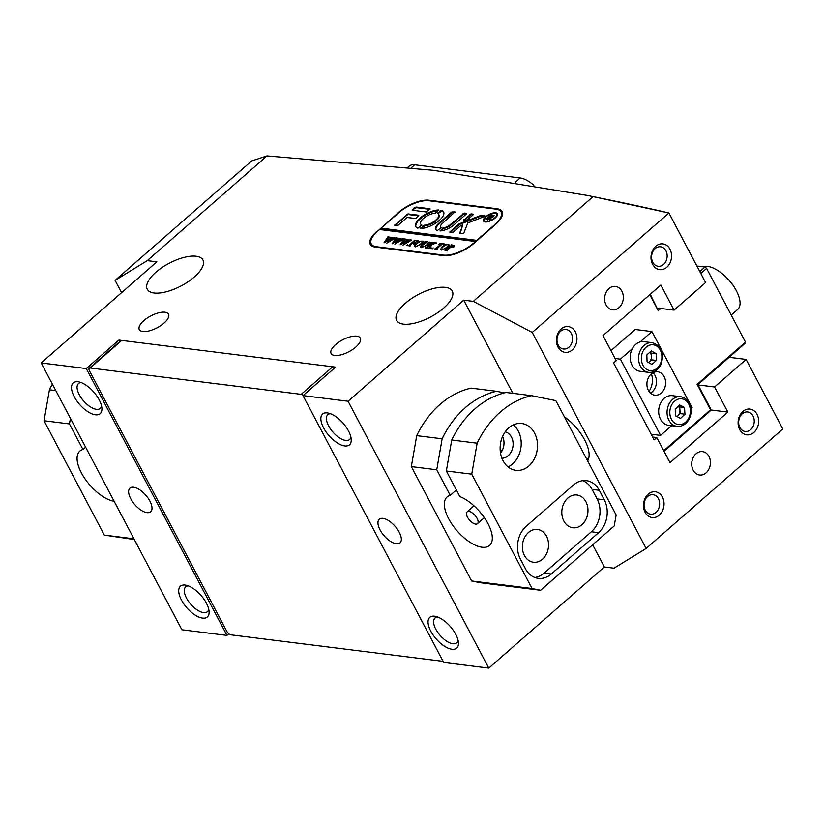 <?xml version="1.0" encoding="UTF-8"?>
<svg xmlns="http://www.w3.org/2000/svg" width="824" height="824" viewBox="0 0 824 824"><rect width="100%" height="100%" fill="white"/><g stroke="black" fill="none" stroke-linecap="round" stroke-linejoin="round"><path stroke-width="1.24" d="M114.155 501.301A32.239 14.842 48.8 0 1 81.391 472.894A32.239 14.842 48.8 0 1 79.825 451.068A32.239 14.842 48.8 0 1 82.936 449.482L69.453 423.917L70.421 418.355M134.312 539.535L104.339 535.106L44.043 420.745L69.453 423.917M104.339 535.106L133.931 538.803M44.043 420.745L49.43 389.783L55.775 390.566M49.43 389.783A94.369 74.448 -82.9 0 1 52.365 384.097M85.603 447.144L82.936 449.482M663.711 450.707L710.515 409.786L697.114 384.375L745.473 342.104L706.611 268.408L700.812 273.475M660.786 308.464L658.252 310.679L649.806 294.652M651.382 373.828A16.511 13.03 -82.9 0 1 649.003 391.41M745.473 342.104L745.174 343.248L697.876 384.612L710.607 408.756L710.226 410.939L664.031 451.325M696.867 265.998L704.984 267.017L706.611 268.408M697.876 384.612L697.114 384.375M650.239 294.271L658.252 310.679M699.792 271.549L704.984 267.017M450.223 495.348L436.741 469.783L411.331 466.611L471.627 580.971L532.046 588.511L540.647 590.272L614.23 525.939L616.146 514.99L555.85 400.629L531.501 395.654A94.369 74.448 97.1 0 0 477.137 443.188L451.727 440.016L446.34 470.978L459.813 496.542A32.239 14.842 48.8 0 1 487.993 523.662A32.239 14.842 48.8 0 1 489.559 545.478A32.239 14.842 48.8 0 1 448.678 518.749A32.239 14.842 48.8 0 1 447.113 496.934A32.239 14.842 48.8 0 1 450.223 495.348L456.352 489.981M500.302 451.562L502.692 449.471M503.052 460.709A23.587 18.612 97.1 0 0 515.896 470.329A23.587 18.612 97.1 0 0 534.457 458.638A23.587 18.612 97.1 0 0 534.591 433.136A23.587 18.612 97.1 0 0 521.746 423.515A23.587 18.612 97.1 0 0 503.186 435.206A23.587 18.612 97.1 0 0 503.052 460.709M508.048 466.909A23.587 18.612 97.1 0 0 518.286 431.096A23.587 18.612 97.1 0 0 513.29 424.896M501.919 458.216A13.369 10.547 97.1 0 0 511.663 450.934A13.369 10.547 97.1 0 0 511.457 437.07A13.369 10.547 97.1 0 0 505.215 431.817M502.599 436.442A13.369 10.547 -82.9 0 1 500.518 453.087M546.508 536.197A16.511 13.03 -82.9 0 1 546.415 554.047A16.511 13.03 -82.9 0 1 533.416 562.236A16.511 13.03 -82.9 0 1 524.424 555.5A16.511 13.03 -82.9 0 1 524.517 537.65A16.511 13.03 -82.9 0 1 537.516 529.461A16.511 13.03 -82.9 0 1 546.508 536.197M585.926 501.734A16.511 13.03 -82.9 0 1 585.833 519.583A16.511 13.03 -82.9 0 1 572.845 527.772A16.511 13.03 -82.9 0 1 563.853 521.036A16.511 13.03 -82.9 0 1 563.935 503.186A16.511 13.03 -82.9 0 1 576.934 494.997A16.511 13.03 -82.9 0 1 585.926 501.734M436.741 469.783L442.138 438.811L416.728 435.639L411.331 466.611M442.138 438.811A94.369 74.448 -82.9 0 1 496.501 391.287L471.091 388.114A94.369 74.448 97.1 0 0 416.728 435.639M496.501 391.287L504.391 392.894M477.137 443.188L471.75 474.15L446.34 470.978M471.75 474.15L532.046 588.511M540.647 590.272L480.238 582.722L471.627 580.971M531.501 395.654L506.091 392.482A94.369 74.448 97.1 0 0 451.727 440.016M525.465 568.745A23.587 18.612 97.1 0 0 538.309 578.366A23.587 18.612 97.1 0 0 551.277 574.019L598.585 532.664A23.587 18.612 97.1 0 0 604.301 499.818L599.275 490.28A23.587 18.612 97.1 0 0 586.431 480.66A23.587 18.612 97.1 0 0 573.463 485.006L526.155 526.371A23.587 18.612 97.1 0 0 520.438 559.208L525.465 568.745M534.766 577.47A23.587 18.612 97.1 0 0 544.087 573.123L591.385 531.758A23.587 18.612 97.1 0 0 597.112 498.922L592.085 489.384A23.587 18.612 97.1 0 0 582.784 480.66M334.791 367.823A3.935 1.813 -131.2 0 0 332.711 366.773L121.736 340.425A3.935 1.813 -131.2 0 0 120.819 340.642L89.291 368.215A3.935 1.813 48.8 0 0 89.476 370.872L226.816 631.359A3.935 1.813 48.8 0 0 230.885 634.841L441.87 661.178A3.935 1.813 48.8 0 0 442.776 660.961A3.935 1.813 48.8 0 0 442.859 660.879L442.776 660.961M89.291 368.215A3.935 1.813 48.8 0 1 90.197 367.998L301.182 394.336A3.935 1.813 48.8 0 1 303.263 395.396M164.965 312.214A16.511 6.726 -27.8 0 0 147.084 318.136A16.511 6.726 -27.8 0 0 139.318 329.569A16.511 6.726 -27.8 0 0 142.892 331.516A16.511 6.726 -27.8 0 0 160.773 325.593A16.511 6.726 -27.8 0 0 168.539 314.16A16.511 6.726 -27.8 0 0 164.965 312.214M356.761 336.161A16.511 6.726 -27.8 0 0 338.891 342.084A16.511 6.726 -27.8 0 0 331.114 353.517A16.511 6.726 -27.8 0 0 334.688 355.463A16.511 6.726 -27.8 0 0 352.569 349.541A16.511 6.726 -27.8 0 0 360.335 338.108A16.511 6.726 -27.8 0 0 356.761 336.161M652.608 264.349A12.978 10.238 -82.9 0 1 655.76 246.283A12.978 10.238 -82.9 0 1 669.953 249.188A12.978 10.238 -82.9 0 1 666.812 267.254A12.978 10.238 -82.9 0 1 652.608 264.349M665.936 250.784A9.826 7.756 97.1 0 0 660.58 246.778A9.826 7.756 97.1 0 0 652.845 251.65A9.826 7.756 97.1 0 0 652.793 262.279A9.826 7.756 97.1 0 0 658.149 266.286A9.826 7.756 97.1 0 0 665.885 261.414A9.826 7.756 97.1 0 0 665.936 250.784M739.705 429.541A12.978 10.238 -82.9 0 1 742.846 411.475A12.978 10.238 -82.9 0 1 757.05 414.379A12.978 10.238 -82.9 0 1 753.909 432.435A12.978 10.238 -82.9 0 1 739.705 429.541M753.033 415.976A9.826 7.756 97.1 0 0 747.677 411.959A9.826 7.756 97.1 0 0 739.942 416.831A9.826 7.756 97.1 0 0 739.89 427.46A9.826 7.756 97.1 0 0 745.236 431.467A9.826 7.756 97.1 0 0 752.971 426.595A9.826 7.756 97.1 0 0 753.033 415.976M645.089 512.25A12.978 10.238 -82.9 0 1 648.241 494.184A12.978 10.238 -82.9 0 1 662.434 497.088A12.978 10.238 -82.9 0 1 659.293 515.154A12.978 10.238 -82.9 0 1 645.089 512.25M658.417 498.685A9.826 7.756 97.1 0 0 653.072 494.678A9.826 7.756 97.1 0 0 645.336 499.55A9.826 7.756 97.1 0 0 645.274 510.18A9.826 7.756 97.1 0 0 650.63 514.186A9.826 7.756 97.1 0 0 658.366 509.314A9.826 7.756 97.1 0 0 658.417 498.685M558.003 347.069A12.978 10.238 -82.9 0 1 561.144 329.003A12.978 10.238 -82.9 0 1 575.348 331.897A12.978 10.238 -82.9 0 1 572.196 349.963A12.978 10.238 -82.9 0 1 558.003 347.069M571.331 333.504A9.826 7.756 97.1 0 0 565.975 329.487A9.826 7.756 97.1 0 0 558.239 334.359A9.826 7.756 97.1 0 0 558.188 344.988A9.826 7.756 97.1 0 0 563.534 348.995A9.826 7.756 97.1 0 0 571.269 344.123A9.826 7.756 97.1 0 0 571.331 333.504M430.777 631.174A20.446 9.414 48.8 0 1 435.412 616.352A20.446 9.414 48.8 0 1 455.713 634.284A20.446 9.414 48.8 0 1 458.422 642.679A20.446 9.414 48.8 0 1 448.246 648.2A20.446 9.414 48.8 0 1 430.777 631.174M437.699 617.032A16.511 7.601 -131.2 0 0 435 618A16.511 7.601 -131.2 0 0 435.803 629.176A16.511 7.601 -131.2 0 0 456.743 642.864A16.511 7.601 -131.2 0 0 458.062 640.32M323.585 427.862A20.446 9.414 48.8 0 1 328.22 413.051A20.446 9.414 48.8 0 1 348.521 430.973A20.446 9.414 48.8 0 1 351.23 439.377A20.446 9.414 48.8 0 1 341.054 444.898A20.446 9.414 48.8 0 1 323.585 427.862M330.506 413.73A16.511 7.601 -131.2 0 0 327.818 414.688A16.511 7.601 -131.2 0 0 328.611 425.864A16.511 7.601 -131.2 0 0 349.551 439.553A16.511 7.601 -131.2 0 0 350.869 437.019M181.445 600.037A20.446 9.414 48.8 0 1 186.07 585.215A20.446 9.414 48.8 0 1 206.381 603.147A20.446 9.414 48.8 0 1 209.09 611.542A20.446 9.414 48.8 0 1 198.914 617.073A20.446 9.414 48.8 0 1 181.445 600.037M188.366 585.895A16.511 7.601 -131.2 0 0 185.668 586.863A16.511 7.601 -131.2 0 0 186.471 598.039A16.511 7.601 -131.2 0 0 207.411 611.727A16.511 7.601 -131.2 0 0 208.719 609.183M74.253 396.735A20.446 9.414 48.8 0 1 78.877 381.914A20.446 9.414 48.8 0 1 99.189 399.846A20.446 9.414 48.8 0 1 101.898 408.241A20.446 9.414 48.8 0 1 91.722 413.761A20.446 9.414 48.8 0 1 74.253 396.735M81.174 382.594A16.511 7.601 -131.2 0 0 78.476 383.562A16.511 7.601 -131.2 0 0 79.279 394.737A16.511 7.601 -131.2 0 0 100.219 408.426A16.511 7.601 -131.2 0 0 101.527 405.882M708.959 456.424A11.793 9.301 97.1 0 0 702.532 451.614A11.793 9.301 97.1 0 0 693.252 457.454A11.793 9.301 97.1 0 0 693.19 470.205A11.793 9.301 97.1 0 0 699.607 475.015A11.793 9.301 97.1 0 0 708.887 469.175A11.793 9.301 97.1 0 0 708.959 456.424M621.863 291.233A11.793 9.301 97.1 0 0 615.435 286.422A11.793 9.301 97.1 0 0 606.155 292.273A11.793 9.301 97.1 0 0 606.093 305.024A11.793 9.301 97.1 0 0 612.52 309.834A11.793 9.301 97.1 0 0 621.801 303.984A11.793 9.301 97.1 0 0 621.863 291.233M403.399 324.131A31.456 12.813 -27.8 0 0 437.451 312.863A31.456 12.813 -27.8 0 0 452.252 291.078A31.456 12.813 -27.8 0 0 445.454 287.37A31.456 12.813 -27.8 0 0 411.403 298.638A31.456 12.813 -27.8 0 0 396.602 320.423A31.456 12.813 -27.8 0 0 403.399 324.131M154.067 292.994A31.456 12.813 -27.8 0 0 188.119 281.726A31.456 12.813 -27.8 0 0 202.92 259.951A31.456 12.813 -27.8 0 0 196.112 256.233A31.456 12.813 -27.8 0 0 162.06 267.512A31.456 12.813 -27.8 0 0 147.269 289.286A31.456 12.813 -27.8 0 0 154.067 292.994M399.238 532.273A15.728 7.241 -131.2 0 0 379.298 519.233A15.728 7.241 -131.2 0 0 380.06 529.873A15.728 7.241 -131.2 0 0 400.001 542.913A15.728 7.241 -131.2 0 0 399.238 532.273M587.625 460.904A33.424 15.378 -131.2 0 0 584.638 439.892A33.424 15.378 -131.2 0 0 564.327 416.707M149.906 501.136A15.728 7.241 -131.2 0 0 129.965 488.096A15.728 7.241 -131.2 0 0 130.728 498.747A15.728 7.241 -131.2 0 0 150.668 511.776A15.728 7.241 -131.2 0 0 149.906 501.136M512.837 393.326L463.706 300.152L473.295 301.347L532.253 332.453L646.14 548.465L613.993 568.189L604.394 566.994L592.683 544.777M532.253 332.453L668.913 212.973L705.591 282.55L674.053 310.112L660.817 285.022L603.003 335.564L616.239 360.665L613.602 362.962L654.143 439.841L656.769 437.544L669.994 462.635L727.819 412.093L714.583 386.992L746.122 359.418L729.116 357.297M463.706 300.152L348.078 401.247L303.005 395.623L335.595 367.133L118.862 340.065L86.273 368.555L226.96 635.397L228.804 633.78M86.273 368.555L41.2 362.931L181.888 629.763L226.96 635.397M646.14 548.465L782.8 428.995L746.122 359.418M147.249 260.642L267.028 155.911L251.753 160.886L115.092 280.366L147.249 260.642L156.838 261.836L41.2 362.931M668.913 212.973L668.831 212.942A3735.285 1718.977 -131.2 0 0 613.128 200.747L587.327 195.432L593.084 196.627L473.295 301.347M121.571 292.664L115.092 280.366M303.005 395.623L443.693 662.455L488.766 668.089L604.394 566.994M376.723 231.523A23.587 9.61 -27.8 0 0 370.233 244.326A23.587 9.61 -27.8 0 0 375.332 247.107L443.425 255.605A23.587 9.61 -27.8 0 0 473.573 243.616L495.657 224.324A23.587 9.61 -27.8 0 0 502.135 211.521A23.587 9.61 -27.8 0 0 497.037 208.74L428.954 200.232A23.587 9.61 -27.8 0 0 398.795 212.221L376.898 231.863M267.028 155.911L433.3 170.321L587.327 195.432M348.078 401.247L488.766 668.089M668.831 212.942L593.084 196.627M656.769 437.544L652.659 437.029M727.819 412.093L710.855 409.971M714.583 386.992L698.041 384.932M674.053 310.112L657.511 308.052M118.862 340.065L119.686 341.63M475.221 524.043A7.859 3.615 -131.2 0 0 477.457 523.683A7.859 3.615 -131.2 0 0 476.324 517.101A7.859 3.615 -131.2 0 0 469.34 511.477A7.859 3.615 -131.2 0 0 467.105 511.838A7.859 3.615 -131.2 0 0 468.238 518.42A7.859 3.615 -131.2 0 0 475.221 524.043M731.228 315.087L737.717 309.412A27.522 12.669 -131.2 0 0 736.378 290.79A27.522 12.669 -131.2 0 0 703.459 266.822M407.859 167.334L409.271 166.098A23.587 10.856 48.8 0 1 414.75 164.8L520.232 177.974A23.587 10.856 48.8 0 1 533.849 185.256M497.13 215.785A7.076 2.884 -27.8 0 0 497.047 214.703L496.718 214.065A7.076 2.884 -27.8 0 0 492.402 213.509A7.076 2.884 -27.8 0 0 486.139 216.825A7.076 2.884 -27.8 0 0 484.193 220.667A7.076 2.884 -27.8 0 0 488.498 221.223A7.076 2.884 -27.8 0 0 494.771 217.907A7.076 2.884 -27.8 0 0 496.718 214.065M485.655 216.774A7.859 3.203 -27.8 0 0 483.492 221.038A7.859 3.203 -27.8 0 0 488.282 221.646A7.859 3.203 -27.8 0 0 495.245 217.969A7.859 3.203 -27.8 0 0 497.408 213.704A7.859 3.203 -27.8 0 0 492.618 213.086A7.859 3.203 -27.8 0 0 485.655 216.774M484.11 219.586A7.859 3.203 -27.8 0 0 483.709 221.326M463.788 233.202L467.774 222.954L483.657 216.825L484.769 215.713L482.03 215.27A2.359 0.958 -27.8 0 0 480.598 215.528L459.751 223.572A2.359 0.958 -27.8 0 0 458.165 224.509L449.75 232.152L453.365 232.059L459.947 226.312A2.359 0.958 152.2 0 1 461.533 225.364L462.758 224.9L459.802 232.832A2.359 0.958 -27.8 0 0 459.792 233.285A2.359 0.958 -27.8 0 0 460.307 233.563L463.788 233.202M439.274 220.43A15.728 6.407 -27.8 0 0 443.6 211.902A15.728 6.407 -27.8 0 0 441.479 210.316L437.585 213.519A10.228 4.161 152.2 0 1 438.728 214.467A10.228 4.161 152.2 0 1 435.917 220.008A10.228 4.161 152.2 0 1 424.175 225.24L420.673 228.495A15.728 6.407 -27.8 0 0 439.274 220.43M443.745 212.232A15.728 6.407 -27.8 0 0 441.808 210.944L437.935 213.684M438.728 214.467L439.068 215.105A10.228 4.161 152.2 0 1 436.257 220.647A10.228 4.161 152.2 0 1 424.504 225.879L420.982 228.495L420.642 227.857M429.634 242.823L429.149 242.04L430.962 242.441L426.667 245.398L421.733 247.499L420.909 246.098L425.071 241.525L427.471 241.834L422.753 245.15L422.032 247.272L426.224 245.387L429.18 242.215M420.673 247.066L420.909 246.098L421.538 246.397M425.019 243.173L425.102 241.71M421.764 247.633L421.435 246.994L422.166 247.53M434.598 243.595L430.88 245.047L431.065 248.58L428.449 248.251L429.603 247.396L429.747 245.264L427.141 247.602L427.388 248.117L424.999 247.818L426.935 246.922L431.56 242.833L431.302 242.308L433.702 242.606L429.86 245.171L434.629 242.72L436.72 242.987L434.598 243.595M430.736 247.365L431.24 248.426M434.866 243.492L434.588 242.895M432.178 248.807L433.228 247.89L432.487 248.776M438.512 244.543L439.934 243.389L444.651 243.976L443.384 245.161L443.219 244.058L442.385 243.956L437.482 248.24L437.142 249.342L434.742 249.044L441.592 243.853L438.512 244.543M443.745 244.821L443.219 244.058M442.076 246.778L445.413 244.79L448.143 244.326L449.07 244.821L447.69 247.468L441.592 249.981L440.603 249.466L442.076 246.778L442.416 247.416L442.972 246.963M473.625 243.101A23.587 9.61 -27.8 0 1 443.466 255.09L376.341 246.706A23.587 9.61 -27.8 0 1 371.243 243.925A23.587 9.61 -27.8 0 1 377.722 231.122L379.565 229.515L475.469 241.494L473.8 243.43M453.89 246.84L449.492 247.88L447.288 250.609L444.898 250.311L450.862 245.892L451.202 244.79L454.508 245.521L453.89 246.84M451.83 245.84L451.233 244.975M415.945 243.523L419.282 241.525L422.012 241.061L422.939 241.556L421.548 244.203L415.461 246.716L414.472 246.211L415.945 243.523L416.274 244.151L416.841 243.698M416.717 241.885L416.656 240.742L415.378 240.577L412.659 242.956L415.451 242.431L413.442 244.192L413.432 243.317L412.402 243.183L409.878 245.439L410.125 245.964L407.736 245.665L409.672 244.769L414.297 240.68L414.039 240.155L418.201 240.67L416.717 241.885M417.593 241.597L416.656 240.742M413.277 244.172L413.432 243.317M406.531 245.603L407.581 244.687L406.829 245.573M409.95 239.815L411.639 240.031L402.946 245.161L405.264 241.7L400.155 244.81L403.987 238.898L406.108 239.166L404.965 239.599L401.978 243.554L405.758 241.041L406.562 239.218L408.786 239.496L407.581 239.949L404.615 243.822L409.95 239.815M401.319 244.316L404.419 240.072L403.812 239.053M405.47 242.081L407.015 240.351L406.613 239.423M410.311 240.474L410.301 239.928M401.875 238.805L403.575 239.022L394.871 244.151L397.199 240.69L392.09 243.801L395.911 237.889L398.033 238.157L396.9 238.589L393.903 242.544L397.693 240.031L398.486 238.208L400.711 238.486L399.506 238.939L396.54 242.812L401.875 238.805M393.254 243.307L396.344 239.063L395.736 238.043M397.405 241.082L398.94 239.341L398.538 238.424M402.246 239.465L402.236 238.919M393.81 237.796L395.499 238.012L386.796 243.142L389.124 239.681L384.015 242.792L387.836 236.879L389.958 237.147L388.825 237.58L385.838 241.535L389.618 239.022L390.422 237.199L392.646 237.477L391.431 237.93L388.464 241.803L393.81 237.796M385.179 242.297L388.279 238.054L387.661 237.034M389.33 240.072L390.864 238.332L390.463 237.415M394.171 238.466L394.16 237.909L394.521 238.579M477.209 240.443L381.141 228.135L398.754 212.747A23.587 9.61 -27.8 0 1 428.902 200.757L496.027 209.142A23.587 9.61 -27.8 0 1 501.136 211.923L502.527 214.559M477.044 240.114L494.647 224.715A23.587 9.61 -27.8 0 0 501.136 211.923M426.348 211.984L430.025 208.771L416.707 207.112A2.359 0.958 -27.8 0 0 413.689 208.307L412.175 210.223L426.348 211.984M407.056 217.454L415.1 218.463L416.336 217.969L418.777 215.249L407.962 213.9L394.614 225.271L398.239 225.168L407.056 217.454M441.242 227.383A6.293 2.565 152.2 0 1 440.675 226.858A6.293 2.565 152.2 0 1 442.406 223.448L454.951 211.881L451.542 212.098L439.048 223.026A11.793 4.8 -27.8 0 0 435.803 229.422A11.793 4.8 -27.8 0 0 437.307 230.586L441.334 227.568M435.196 213.22L438.698 209.965A15.728 6.407 -27.8 0 0 422.269 216.31A15.728 6.407 -27.8 0 0 415.77 226.569A15.728 6.407 -27.8 0 0 417.892 228.155L421.785 224.952A10.228 4.161 152.2 0 1 420.642 224.004A10.228 4.161 152.2 0 1 424.679 217.464A10.228 4.161 152.2 0 1 435.196 213.22M470.978 213.89L463.881 220.09L467.301 219.884L473.131 214.786L473.192 214.158L470.978 213.89L471.318 214.518L464.242 220.132M450.553 224.468A6.293 2.565 152.2 0 1 443.549 227.671L440.078 230.936A11.793 4.8 -27.8 0 0 453.911 224.88L466.415 213.952L466.477 213.323L464.273 213.045L450.553 224.468L450.893 225.096A6.293 2.565 152.2 0 1 443.889 228.3L440.397 230.916L440.037 230.308M490.579 218.875L490.713 219.967L489.394 219.802L490.218 217.423L489.683 217.361L487.87 219.617L485.872 219.369L491.125 214.765L494.091 215.394L493.627 216.382L491.135 217.361L490.857 219.843M491.65 215.641L491.156 214.92M476.921 240.69L381.481 228.773L380.492 229.628M381.481 228.773L381.141 228.135M466.456 213.91L463.397 214.168L450.893 225.096M473.172 214.755L471.318 214.518M421.775 225.416A10.228 4.161 152.2 0 1 420.982 224.633L420.642 224.004M438.728 210.604A15.728 6.407 -27.8 0 0 422.784 216.815A15.728 6.407 -27.8 0 0 415.966 226.878M441.231 227.785A6.293 2.565 152.2 0 1 441.005 227.496L440.675 226.858M454.951 212.479L451.882 212.736L439.377 223.665A11.793 4.8 -27.8 0 0 435.999 229.731M418.777 215.837L408.302 214.528L407.077 215.023L395.17 225.426M460.111 233.522A2.359 0.958 -27.8 0 1 460.132 233.46L462.758 224.9M484.625 216.187L482.37 215.898A2.359 0.958 -27.8 0 0 480.938 216.156L460.091 224.21A2.359 0.958 -27.8 0 0 458.505 225.148L450.316 232.306M430.015 209.368L417.037 207.741A2.359 0.958 -27.8 0 0 414.019 208.946L412.515 210.264M497.531 214.044A7.859 3.203 -27.8 0 0 495.863 213.385M484.193 220.667L484.522 221.306A7.076 2.884 -27.8 0 0 485.377 221.986M489.93 219.874L490.218 217.423M487.169 219.75L487.818 219.256M493.38 215.651L494.091 215.795M493.092 216.97L493.164 215.837M490.239 217.804L490.95 217.855M492.093 215.26L489.909 217.165L492.762 216.341L492.824 215.198L492.093 215.26M493.597 216.043L492.824 215.198M490.445 217.835L490.115 217.196M446.381 250.65L447.164 250.043M451.686 245.449L452.201 245.511M453.674 245.696L454.549 245.902M453.2 247.406L453.447 245.933M452.448 245.305L449.739 247.663L452.87 246.767L453.107 245.294L452.448 245.305M453.921 246.17L453.107 245.294M453.179 247.365L452.87 246.767M448.483 244.965L449.162 245.181M440.85 249.734L442.416 247.416M441.983 250.012L446.608 247.458L446.927 248.076L448.781 245.892L448.143 245.181M448.781 245.892L447.803 244.543L445.938 244.944L443.054 246.881L441.273 249.044L441.849 249.754L441.273 249.044M446.608 247.458L448.452 245.264L447.803 244.543M436.215 249.384L437.019 248.776M441.88 244.398L441.592 243.853M429.716 248.539L429.747 245.264M426.441 248.189L427.265 247.56M431.869 243.41L431.56 242.833M431.889 243.461L431.591 242.637M431.766 242.956L432.343 243.029M431.374 245.356L430.19 245.799L429.86 245.171M420.971 247.313L421.249 246.737M425.06 243.265L425.431 242.349L425.06 243.265M425.544 242.184L426.111 242.256M422.352 241.7L423.031 241.916M414.719 246.479L416.274 244.151M415.852 246.747L420.477 244.192L420.796 244.81L422.65 242.637L422.012 241.916M422.65 242.637L421.672 241.278L419.807 241.679L416.923 243.616L415.142 245.779L415.718 246.489L415.142 245.779M420.477 244.192L422.321 241.999L421.672 241.278M413.906 243.708L413.7 243.09M409.178 246.036L410.002 245.408M414.596 241.257L414.297 240.68M414.627 241.308L414.328 240.474M414.503 240.804L415.049 240.876M404.007 244.481L405.604 242.338L405.264 241.7M404.955 239.609L403.987 238.898M406.098 241.669L405.758 241.041M406.489 241.133L406.16 240.505M406.788 240.742L406.459 240.103M407.015 240.351L406.675 239.712M406.871 239.877L406.562 239.218M406.891 239.856L407.581 239.939M395.942 243.471L397.529 241.329L397.199 240.69M396.88 238.6L395.911 237.889M398.023 240.66L397.693 240.031M398.414 240.134L398.085 239.496M398.723 239.733L398.383 239.094M398.94 239.341L398.61 238.703M399.516 238.929L398.486 238.208M387.867 242.462L389.464 240.32L389.124 239.681M388.804 237.6L387.836 236.879M389.948 239.66L389.618 239.022M390.349 239.125L390.01 238.486M390.648 238.723L390.308 238.085M390.864 238.332L390.535 237.693M390.731 237.858L390.422 237.199M390.751 237.837L391.441 237.92M652.979 372.736A11.793 9.301 -82.9 0 1 652.175 391.874A11.793 9.301 -82.9 0 1 650.435 393.099M651.238 373.952A11.793 9.301 97.1 0 0 647.108 386.559A11.793 9.301 97.1 0 0 654.802 395.19A11.793 9.301 97.1 0 0 661.291 393.017A11.793 9.301 97.1 0 0 665.421 380.42A11.793 9.301 97.1 0 0 657.727 371.779A11.793 9.301 97.1 0 0 651.238 373.952M615.085 358.492L620.4 359.151L632.276 348.768M640.052 341.97L651.939 331.578L692.129 407.818L691.027 408.786M610.955 350.643L635.149 329.487L651.939 331.578M671.684 425.689L660.591 435.391L620.4 359.151M651.176 434.217L660.591 435.391M678.224 406.294A5.902 4.656 -82.9 0 1 679.954 410.249A5.902 4.656 -82.9 0 1 677.967 415.708A5.902 4.656 -82.9 0 1 676.854 416.501M679.893 426.276A14.945 11.783 -82.9 0 1 677.04 426.358L668.645 425.318A14.945 11.783 -82.9 0 1 658.664 410.826A14.945 11.783 -82.9 0 1 669.5 395.747A14.945 11.783 -82.9 0 1 672.353 395.664L680.737 396.704A14.945 11.783 -82.9 0 0 677.894 396.787A14.945 11.783 -82.9 0 0 667.059 411.866A14.945 11.783 -82.9 0 0 677.04 426.358L680.109 426.276C686.031 424.793 689.657 420.415 690.986 413.133C691.408 403.925 687.989 398.456 680.737 396.704M678.358 406.181L679.728 406.891L680.181 413.607L677.029 416.594M684.971 414.204L680.542 418.407L675.659 415.883L675.206 409.168L679.635 404.965L684.517 407.489L684.971 414.204L680.181 413.607M679.728 406.891L684.517 407.489M649.786 352.322A5.902 4.656 -82.9 0 1 651.496 356.452A5.902 4.656 -82.9 0 1 650.981 359.46A5.902 4.656 -82.9 0 1 649.353 361.829A5.902 4.656 -82.9 0 1 648.447 362.467M631.493 350.457A14.945 11.783 -82.9 0 1 643.874 341.661L652.268 342.702A14.945 11.783 -82.9 0 0 639.888 351.508A14.945 11.783 -82.9 0 0 648.57 372.355L640.176 371.315A14.945 11.783 -82.9 0 1 631.493 350.457M649.879 352.229L651.362 353.074L651.619 359.831L648.56 362.529M647.077 361.685L646.819 354.938L651.351 350.931L656.151 353.671L656.419 360.428L651.877 364.435L647.077 361.685M651.362 353.074L656.151 353.671M651.619 359.831L656.419 360.428M544.087 573.123L551.277 574.019M592.085 489.384L599.275 490.28M597.112 498.922L604.301 499.818M591.385 531.758L598.585 532.664M121.736 340.425L90.197 367.998M301.182 394.336L332.711 366.773M429.242 200.798L428.954 200.232M497.377 209.378L497.037 208.74M414.75 164.8L411.392 167.736M515.474 182.135L520.232 177.974M441.808 210.944L441.479 210.316M424.504 225.879L424.175 225.24M443.466 255.09L443.765 255.646M376.341 246.706L376.64 247.272M443.889 228.3L443.549 227.671M463.397 214.168L463.067 213.529M464.602 213.684L464.273 213.045M442.838 228.784L442.498 228.145M470.113 215.002L469.773 214.364M464.273 220.101L463.943 219.462M423.402 226.373L423.072 225.735M438.08 213.54L437.74 212.911M440.51 211.418L440.171 210.79M439.377 223.665L439.048 223.026M451.882 212.736L451.542 212.098M453.107 212.252L452.767 211.613M395.221 225.385L394.881 224.746M407.077 215.023L406.737 214.384M408.302 214.528L407.962 213.9M450.347 232.275L450.017 231.647M458.505 225.148L458.165 224.509M460.091 224.21L459.751 223.572M480.938 216.156L480.598 215.528M482.37 215.898L482.03 215.27M460.132 233.46L459.802 232.832M412.567 210.223L412.227 209.584M414.019 208.946L413.689 208.307M417.037 207.741L416.707 207.112M447.133 249.981L446.835 249.415M451.15 246.438L450.862 245.892M436.988 248.714L436.679 248.148M429.943 248.034L429.603 247.396M427.234 247.488L426.935 246.922M431.251 243.945L430.962 243.399M422.588 245.294L422.3 244.749M409.971 245.336L409.672 244.769M413.988 241.793L413.7 241.247M403.966 240.701L403.626 240.072M395.891 239.702L395.561 239.063M387.816 238.692L387.486 238.054M679.223 398.878A12.978 10.238 97.1 0 0 669.84 413.535A12.978 10.238 97.1 0 0 680.954 424.494A12.978 10.238 97.1 0 0 690.337 409.837A12.978 10.238 97.1 0 0 679.223 398.878M660.766 362.91A12.978 10.238 97.1 0 0 656.316 345.843A12.978 10.238 97.1 0 0 642.473 352.456A12.978 10.238 97.1 0 0 646.912 369.512A12.978 10.238 97.1 0 0 660.766 362.91M477.457 523.683L484.347 517.657M588.882 457.608L586.832 459.39M467.105 511.838L473.996 505.812M371.243 243.925L372.53 246.355M487.623 219.369L487.963 219.998M491.372 215.023L491.701 215.651M490.465 219.606L490.795 220.235M446.999 250.311L447.329 250.939M451.49 245.088L451.83 245.727M448.431 244.852L448.771 245.49M441.283 249.466L441.623 250.094M443.703 244.264L444.033 244.903M436.844 249.033L437.183 249.672M430.787 248.117L431.117 248.755M434.794 242.977L435.134 243.616M425.359 241.823L425.699 242.462M429.438 242.338L429.767 242.977M422.3 241.587L422.63 242.225M415.152 246.201L415.492 246.84M413.772 243.451L414.112 244.089M404.121 239.176L404.45 239.815M406.675 239.496L407.005 240.134M410.331 239.959L410.661 240.598M396.045 238.177L396.385 238.805M398.6 238.486L398.929 239.125M387.97 237.168L388.31 237.796M390.524 237.487L390.864 238.115M648.57 372.355C654.256 372.726 658.531 369.76 661.394 363.487C664.196 352.404 661.157 345.472 652.268 342.702"/></g></svg>
